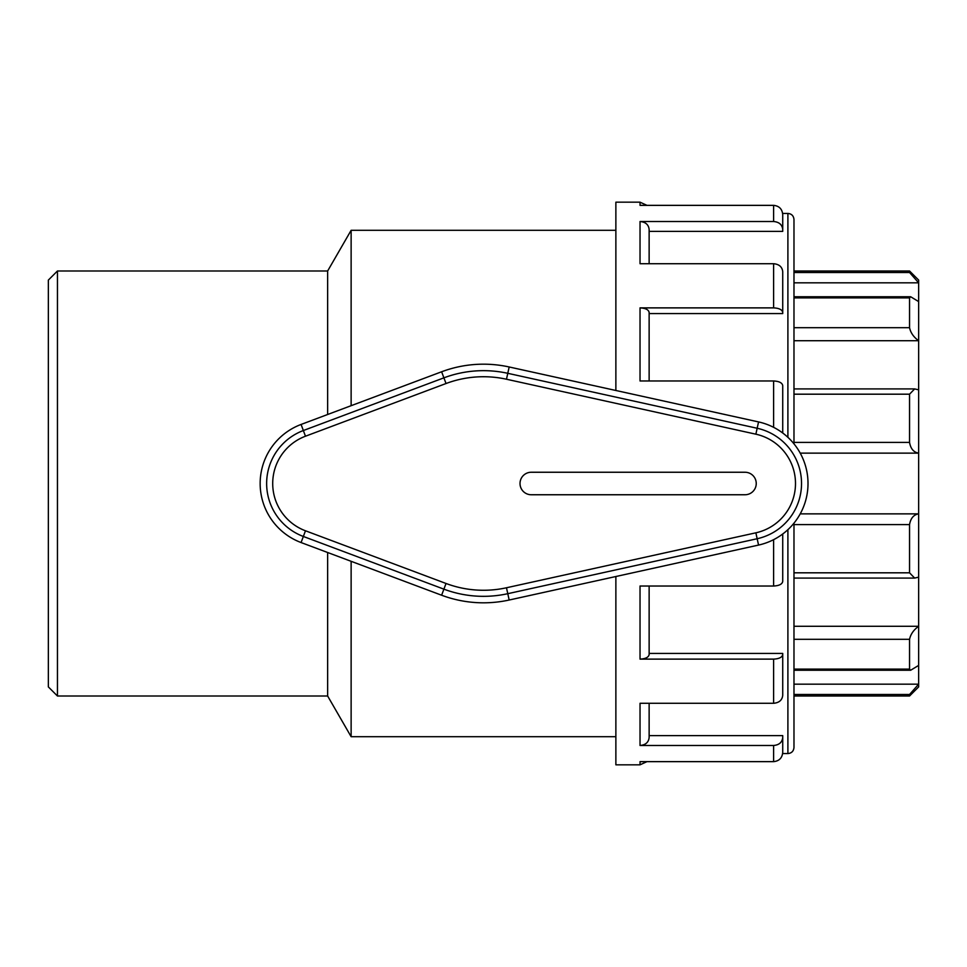 <?xml version="1.0" encoding="UTF-8"?>
<svg xmlns="http://www.w3.org/2000/svg" width="967" height="967" viewBox="0 0 967 967"><rect width="100%" height="100%" fill="white"/><g stroke="black" fill="none" stroke-linecap="round" stroke-linejoin="round"><path stroke-width="1.45" d="M793.98 394.185L909.548 394.185L914.661 388.915L918.65 389.846L918.65 340.722C913.682 337.145 910.648 332.805 909.548 327.704L793.98 327.704M793.98 297.896L909.548 297.896L910.648 296.748L918.65 301.595L918.65 340.722L793.98 340.722M909.548 394.185L909.548 442.402L793.98 442.402M918.65 301.595L918.65 282.835L909.548 272.501L793.98 272.501M793.98 270.99L909.548 270.99L918.65 280.092L918.65 282.835L793.98 282.835M909.548 297.896L909.548 327.704M909.548 270.99L909.548 272.501M793.98 694.499L909.548 694.499L918.65 684.165L918.65 665.405L910.648 670.252L909.548 669.104L793.98 669.104M909.548 694.499L909.548 696.01L918.65 686.908L918.65 684.165L793.98 684.165M793.98 639.296L909.548 639.296C910.648 634.195 913.682 629.855 918.65 626.278L918.65 577.154L914.661 578.085L909.548 572.815L793.98 572.815M918.65 577.154L918.65 513.864L800.265 513.864M793.98 524.597L909.548 524.597C910.648 518.264 913.682 514.686 918.65 513.864L918.65 453.136C913.682 452.314 910.648 448.736 909.548 442.402M909.548 524.597L909.548 572.815M918.65 665.405L918.65 626.278L793.98 626.278L793.98 578.085L914.661 578.085M909.548 639.296L909.548 669.104M800.265 453.136L918.65 453.136L918.65 389.846M509.174 366.977A119.316 119.316 0 0 0 441.617 371.775L301.075 424.453A63.06 63.06 0 0 0 301.075 542.547L441.617 595.225A119.316 119.316 0 0 0 509.174 600.024L758.563 545.074A63.06 63.06 0 0 0 758.563 421.926L509.174 366.977L506.478 379.233L755.868 434.183A50.502 50.502 0 0 1 755.868 532.817L506.478 587.767L507.784 593.69L757.161 538.74L755.868 532.817M744.989 494.753A11.253 11.253 0 0 0 756.242 483.5A11.253 11.253 0 0 0 744.989 472.247L531.27 472.247A11.253 11.253 0 0 0 520.016 483.5A11.253 11.253 0 0 0 531.27 494.753L744.989 494.753M57.452 270.99L48.35 280.092L48.35 686.908L57.452 696.01L57.452 270.99L327.644 270.99L327.644 414.492M649.135 703.287L649.135 737.507C648.615 742.318 645.581 744.989 640.033 745.484L773.612 745.484L773.612 761.645C779.16 761.065 782.194 757.995 782.726 752.435L782.726 737.507C782.194 742.318 779.16 744.989 773.612 745.484M782.726 654.514L782.726 653.426L649.135 653.426L649.135 586.026L649.135 654.514C648.615 657.294 645.581 658.829 640.033 659.119L773.612 659.119L773.612 703.287C779.16 702.779 782.194 700.12 782.726 695.297L782.726 654.514C782.194 657.294 779.16 658.829 773.612 659.119M649.135 380.974L649.135 312.486C648.615 309.706 645.581 308.171 640.033 307.881L773.612 307.881C779.16 308.171 782.194 309.706 782.726 312.486L782.726 313.574L649.135 313.574M649.135 263.713L649.135 229.493C648.615 224.682 645.581 222.011 640.033 221.516L773.612 221.516C779.16 222.011 782.194 224.682 782.726 229.493L782.726 231.379L649.135 231.379M615.87 576.513L615.87 764.824L640.033 764.824L640.033 761.645L773.612 761.645M649.135 735.621L782.726 735.621L782.726 737.507M640.033 745.484L640.033 703.287L773.612 703.287M640.033 659.119L640.033 586.026L773.612 586.026C779.16 585.736 782.194 584.201 782.726 581.421L782.726 534.026M782.726 432.974L782.726 385.579C782.194 382.799 779.16 381.264 773.612 380.974L640.033 380.974L640.033 307.881M782.726 312.486L782.726 271.703C782.194 266.88 779.16 264.221 773.612 263.713L640.033 263.713L640.033 221.516M782.726 229.493L782.726 214.565C782.194 209.005 779.16 205.935 773.612 205.355L640.033 205.355L640.033 202.176L646.947 205.355M640.033 202.176L615.87 202.176L615.87 390.487M793.98 443.793L793.98 219.497C793.617 215.81 791.586 213.78 787.9 213.429L787.9 437.302M787.9 529.698L787.9 753.571C791.586 753.22 793.617 751.19 793.98 747.503L793.98 523.207M327.644 552.508L327.644 696.01L351.13 736.697L615.87 736.697M351.13 561.307L351.13 736.697M327.644 270.99L351.13 230.303L351.13 405.693M758.563 545.074L757.161 538.74A56.569 56.569 0 0 0 757.161 428.26L755.868 434.183M758.563 421.926L757.161 428.26L507.784 373.31A112.837 112.837 0 0 0 443.889 377.843L446.029 383.524A106.769 106.769 0 0 1 506.478 379.233M441.617 371.775L443.889 377.843L303.348 430.533L305.475 436.214L446.029 383.524M301.075 424.453L303.348 430.533A56.569 56.569 0 0 0 303.348 536.467L305.475 530.786A50.502 50.502 0 0 1 305.475 436.214M301.075 542.547L303.348 536.467L443.889 589.157L446.029 583.476L305.475 530.786M506.478 587.767A106.769 106.769 0 0 1 446.029 583.476M441.617 595.225L443.889 589.157A112.837 112.837 0 0 0 507.784 593.69L509.174 600.024M773.612 205.355L773.612 221.516M773.612 263.713L773.612 307.881M773.612 380.974L773.612 427.317M773.612 539.683L773.612 586.026M914.661 388.915L793.98 388.915M910.648 296.748L793.98 296.748M793.98 670.252L910.648 670.252M793.98 696.01L909.548 696.01M640.033 764.824L646.947 761.645M782.641 753.571L787.9 753.571M782.641 213.429L787.9 213.429M57.452 696.01L327.644 696.01M351.13 230.303L615.87 230.303"/></g></svg>
